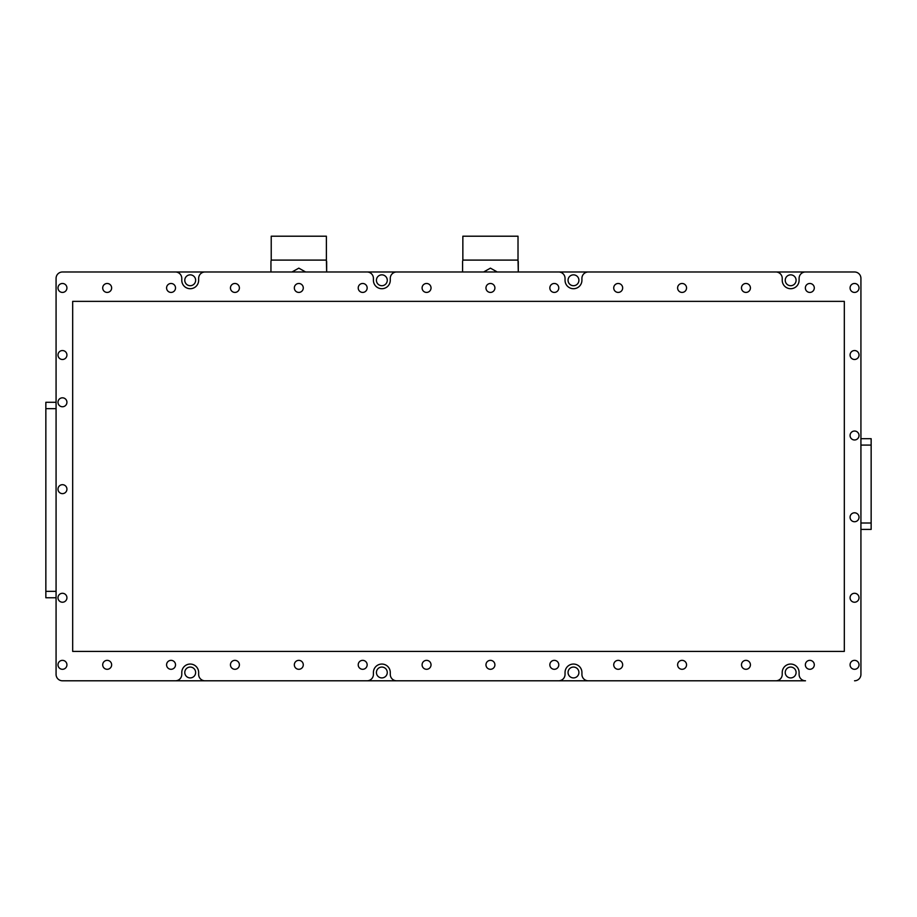 <?xml version="1.0" encoding="UTF-8"?>
<svg xmlns="http://www.w3.org/2000/svg" width="917" height="917" viewBox="0 0 917 917"><rect width="100%" height="100%" fill="white"/><g stroke="black" fill="none" stroke-linecap="round" stroke-linejoin="round"><path stroke-width="1.38" d="M785.239 280.281A5.433 5.433 0 0 0 790.66 285.714A5.433 5.433 0 0 0 796.094 280.281A5.433 5.433 0 0 0 790.66 274.848A5.433 5.433 0 0 0 785.239 280.281M568.047 280.281A5.433 5.433 0 0 0 573.48 285.714A5.433 5.433 0 0 0 578.914 280.281A5.433 5.433 0 0 0 573.48 274.848A5.433 5.433 0 0 0 568.047 280.281M376.417 280.281A5.433 5.433 0 0 0 381.85 285.714A5.433 5.433 0 0 0 387.272 280.281A5.433 5.433 0 0 0 381.85 274.848A5.433 5.433 0 0 0 376.417 280.281M184.787 280.281A5.433 5.433 0 0 0 190.209 285.714A5.433 5.433 0 0 0 195.642 280.281A5.433 5.433 0 0 0 190.209 274.848A5.433 5.433 0 0 0 184.787 280.281M184.787 672.493A5.433 5.433 0 0 0 190.209 677.915A5.433 5.433 0 0 0 195.642 672.493A5.433 5.433 0 0 0 190.209 667.06A5.433 5.433 0 0 0 184.787 672.493M376.417 672.493A5.433 5.433 0 0 0 381.85 677.915A5.433 5.433 0 0 0 387.272 672.493A5.433 5.433 0 0 0 381.85 667.06A5.433 5.433 0 0 0 376.417 672.493M568.047 672.493A5.433 5.433 0 0 0 573.48 677.915A5.433 5.433 0 0 0 578.914 672.493A5.433 5.433 0 0 0 573.48 667.06A5.433 5.433 0 0 0 568.047 672.493M785.239 672.493A5.433 5.433 0 0 0 790.66 677.915A5.433 5.433 0 0 0 796.094 672.493A5.433 5.433 0 0 0 790.66 667.06A5.433 5.433 0 0 0 785.239 672.493M56.075 597.758L45.85 597.758L45.85 591.362L56.075 591.362M56.075 402.288L45.85 402.288L45.85 591.362M62.459 680.792L805.481 680.792A6.385 6.385 0 0 1 799.097 674.408L799.097 672.493A8.436 8.436 0 0 0 790.66 664.057A8.436 8.436 0 0 0 782.235 672.493L782.235 674.408A6.385 6.385 0 0 1 775.839 680.792L588.301 680.792A6.385 6.385 0 0 1 581.917 674.408L581.917 672.493A8.436 8.436 0 0 0 573.48 664.057A8.436 8.436 0 0 0 565.044 672.493L565.044 674.408A6.385 6.385 0 0 1 558.659 680.792L396.671 680.792A6.385 6.385 0 0 1 390.275 674.408L390.275 672.493A8.436 8.436 0 0 0 381.85 664.057A8.436 8.436 0 0 0 373.414 672.493L373.414 674.408A6.385 6.385 0 0 1 367.029 680.792L205.03 680.792A6.385 6.385 0 0 1 198.645 674.408L198.645 672.493A8.436 8.436 0 0 0 190.209 664.057A8.436 8.436 0 0 0 181.784 672.493L181.784 674.408A6.385 6.385 0 0 1 175.399 680.792L62.459 680.792A6.385 6.385 0 0 1 56.075 674.408A6.385 6.385 0 0 0 62.459 680.792M854.541 271.982L62.459 271.982A6.385 6.385 0 0 0 56.075 278.367L56.075 674.408L56.075 278.367A6.385 6.385 0 0 1 62.459 271.982L175.399 271.982A6.385 6.385 0 0 1 181.784 278.367L181.784 280.281A8.436 8.436 0 0 0 190.209 288.717A8.436 8.436 0 0 0 198.645 280.281L198.645 278.367A6.385 6.385 0 0 1 205.03 271.982L367.029 271.982A6.385 6.385 0 0 1 373.414 278.367L373.414 280.281A8.436 8.436 0 0 0 381.85 288.717A8.436 8.436 0 0 0 390.275 280.281L390.275 278.367A6.385 6.385 0 0 1 396.671 271.982L558.659 271.982A6.385 6.385 0 0 1 565.044 278.367L565.044 280.281A8.436 8.436 0 0 0 573.48 288.717A8.436 8.436 0 0 0 581.917 280.281L581.917 278.367A6.385 6.385 0 0 1 588.301 271.982L775.839 271.982A6.385 6.385 0 0 1 782.235 278.367L782.235 280.281A8.436 8.436 0 0 0 790.66 288.717A8.436 8.436 0 0 0 799.097 280.281L799.097 278.367A6.385 6.385 0 0 1 805.481 271.982L854.541 271.982A6.385 6.385 0 0 1 860.925 278.367L860.925 674.408L860.925 278.367M871.15 529.407L860.925 529.407L871.15 529.407L871.15 438.693L860.925 438.693M518.013 260.096L518.013 236.208L462.856 236.208L462.856 260.096L518.013 260.096L518.288 271.982L518.288 261.425M497.232 271.982L490.435 268.142L483.637 271.982M462.592 271.982L462.592 261.425L462.592 271.982M326.383 260.096L326.383 236.208L271.226 236.208L271.226 260.096L326.383 260.096L326.658 271.982L326.658 261.425M305.602 271.982L298.804 268.142L292.007 271.982M270.951 271.982L270.951 261.425L270.951 271.982M809.826 292.42A4.47 4.47 0 0 0 814.296 287.949A4.47 4.47 0 0 0 809.826 283.479A4.47 4.47 0 0 0 805.355 287.949A4.47 4.47 0 0 0 809.826 292.42M745.945 292.42A4.47 4.47 0 0 0 750.415 287.949A4.47 4.47 0 0 0 745.945 283.479A4.47 4.47 0 0 0 741.475 287.949A4.47 4.47 0 0 0 745.945 292.42M682.076 292.42A4.47 4.47 0 0 0 686.546 287.949A4.47 4.47 0 0 0 682.076 283.479A4.47 4.47 0 0 0 677.606 287.949A4.47 4.47 0 0 0 682.076 292.42M618.196 292.42A4.47 4.47 0 0 0 622.666 287.949A4.47 4.47 0 0 0 618.196 283.479A4.47 4.47 0 0 0 613.725 287.949A4.47 4.47 0 0 0 618.196 292.42M554.315 292.42A4.47 4.47 0 0 0 558.785 287.949A4.47 4.47 0 0 0 554.315 283.479A4.47 4.47 0 0 0 549.845 287.949A4.47 4.47 0 0 0 554.315 292.42M490.435 292.42A4.47 4.47 0 0 0 494.905 287.949A4.47 4.47 0 0 0 490.435 283.479A4.47 4.47 0 0 0 485.964 287.949A4.47 4.47 0 0 0 490.435 292.42M426.565 292.42A4.47 4.47 0 0 0 431.036 287.949A4.47 4.47 0 0 0 426.565 283.479A4.47 4.47 0 0 0 422.095 287.949A4.47 4.47 0 0 0 426.565 292.42M362.685 292.42A4.47 4.47 0 0 0 367.155 287.949A4.47 4.47 0 0 0 362.685 283.479A4.47 4.47 0 0 0 358.215 287.949A4.47 4.47 0 0 0 362.685 292.42M298.804 292.42A4.47 4.47 0 0 0 303.275 287.949A4.47 4.47 0 0 0 298.804 283.479A4.47 4.47 0 0 0 294.334 287.949A4.47 4.47 0 0 0 298.804 292.42M234.924 292.42A4.47 4.47 0 0 0 239.394 287.949A4.47 4.47 0 0 0 234.924 283.479A4.47 4.47 0 0 0 230.454 287.949A4.47 4.47 0 0 0 234.924 292.42M171.055 292.42A4.47 4.47 0 0 0 175.525 287.949A4.47 4.47 0 0 0 171.055 283.479A4.47 4.47 0 0 0 166.585 287.949A4.47 4.47 0 0 0 171.055 292.42M107.174 292.42A4.47 4.47 0 0 0 111.645 287.949A4.47 4.47 0 0 0 107.174 283.479A4.47 4.47 0 0 0 102.704 287.949A4.47 4.47 0 0 0 107.174 292.42M62.459 292.42A4.47 4.47 0 0 0 66.93 287.949A4.47 4.47 0 0 0 62.459 283.479A4.47 4.47 0 0 0 57.989 287.949A4.47 4.47 0 0 0 62.459 292.42M62.459 359.487A4.47 4.47 0 0 0 66.93 355.017A4.47 4.47 0 0 0 62.459 350.546A4.47 4.47 0 0 0 57.989 355.017A4.47 4.47 0 0 0 62.459 359.487M62.459 406.758A4.47 4.47 0 0 0 66.93 402.288A4.47 4.47 0 0 0 62.459 397.818A4.47 4.47 0 0 0 57.989 402.288A4.47 4.47 0 0 0 62.459 406.758M62.459 493.633A4.47 4.47 0 0 0 66.93 489.162A4.47 4.47 0 0 0 62.459 484.692A4.47 4.47 0 0 0 57.989 489.162A4.47 4.47 0 0 0 62.459 493.633M62.459 602.228A4.47 4.47 0 0 0 66.93 597.758A4.47 4.47 0 0 0 62.459 593.288A4.47 4.47 0 0 0 57.989 597.758A4.47 4.47 0 0 0 62.459 602.228M62.459 669.295A4.47 4.47 0 0 0 66.93 664.825A4.47 4.47 0 0 0 62.459 660.355A4.47 4.47 0 0 0 57.989 664.825A4.47 4.47 0 0 0 62.459 669.295M107.174 669.295A4.47 4.47 0 0 0 111.645 664.825A4.47 4.47 0 0 0 107.174 660.355A4.47 4.47 0 0 0 102.704 664.825A4.47 4.47 0 0 0 107.174 669.295M171.055 669.295A4.47 4.47 0 0 0 175.525 664.825A4.47 4.47 0 0 0 171.055 660.355A4.47 4.47 0 0 0 166.585 664.825A4.47 4.47 0 0 0 171.055 669.295M234.924 669.295A4.47 4.47 0 0 0 239.394 664.825A4.47 4.47 0 0 0 234.924 660.355A4.47 4.47 0 0 0 230.454 664.825A4.47 4.47 0 0 0 234.924 669.295M298.804 669.295A4.47 4.47 0 0 0 303.275 664.825A4.47 4.47 0 0 0 298.804 660.355A4.47 4.47 0 0 0 294.334 664.825A4.47 4.47 0 0 0 298.804 669.295M362.685 669.295A4.47 4.47 0 0 0 367.155 664.825A4.47 4.47 0 0 0 362.685 660.355A4.47 4.47 0 0 0 358.215 664.825A4.47 4.47 0 0 0 362.685 669.295M426.565 669.295A4.47 4.47 0 0 0 431.036 664.825A4.47 4.47 0 0 0 426.565 660.355A4.47 4.47 0 0 0 422.095 664.825A4.47 4.47 0 0 0 426.565 669.295M490.435 669.295A4.47 4.47 0 0 0 494.905 664.825A4.47 4.47 0 0 0 490.435 660.355A4.47 4.47 0 0 0 485.964 664.825A4.47 4.47 0 0 0 490.435 669.295M554.315 669.295A4.47 4.47 0 0 0 558.785 664.825A4.47 4.47 0 0 0 554.315 660.355A4.47 4.47 0 0 0 549.845 664.825A4.47 4.47 0 0 0 554.315 669.295M618.196 669.295A4.47 4.47 0 0 0 622.666 664.825A4.47 4.47 0 0 0 618.196 660.355A4.47 4.47 0 0 0 613.725 664.825A4.47 4.47 0 0 0 618.196 669.295M682.076 669.295A4.47 4.47 0 0 0 686.546 664.825A4.47 4.47 0 0 0 682.076 660.355A4.47 4.47 0 0 0 677.606 664.825A4.47 4.47 0 0 0 682.076 669.295M745.945 669.295A4.47 4.47 0 0 0 750.415 664.825A4.47 4.47 0 0 0 745.945 660.355A4.47 4.47 0 0 0 741.475 664.825A4.47 4.47 0 0 0 745.945 669.295M809.826 669.295A4.47 4.47 0 0 0 814.296 664.825A4.47 4.47 0 0 0 809.826 660.355A4.47 4.47 0 0 0 805.355 664.825A4.47 4.47 0 0 0 809.826 669.295M854.541 669.295A4.47 4.47 0 0 0 859.011 664.825A4.47 4.47 0 0 0 854.541 660.355A4.47 4.47 0 0 0 850.07 664.825A4.47 4.47 0 0 0 854.541 669.295M854.541 602.228A4.47 4.47 0 0 0 859.011 597.758A4.47 4.47 0 0 0 854.541 593.288A4.47 4.47 0 0 0 850.07 597.758A4.47 4.47 0 0 0 854.541 602.228M854.541 521.739A4.47 4.47 0 0 0 859.011 517.268A4.47 4.47 0 0 0 854.541 512.798A4.47 4.47 0 0 0 850.07 517.268A4.47 4.47 0 0 0 854.541 521.739M854.541 439.977A4.47 4.47 0 0 0 859.011 435.506A4.47 4.47 0 0 0 854.541 431.036A4.47 4.47 0 0 0 850.07 435.506A4.47 4.47 0 0 0 854.541 439.977M854.541 359.487A4.47 4.47 0 0 0 859.011 355.017A4.47 4.47 0 0 0 854.541 350.546A4.47 4.47 0 0 0 850.07 355.017A4.47 4.47 0 0 0 854.541 359.487M854.541 292.42A4.47 4.47 0 0 0 859.011 287.949A4.47 4.47 0 0 0 854.541 283.479A4.47 4.47 0 0 0 850.07 287.949A4.47 4.47 0 0 0 854.541 292.42M844.316 651.414L844.316 301.361L72.684 301.361L72.684 651.414L844.316 651.414M860.925 674.408A6.385 6.385 0 0 1 854.541 680.792M56.075 408.673L45.85 408.673M871.15 445.089L860.925 445.089M860.925 523.011L871.15 523.011M462.856 260.096L462.592 261.425M271.226 260.096L270.951 261.425"/></g></svg>
